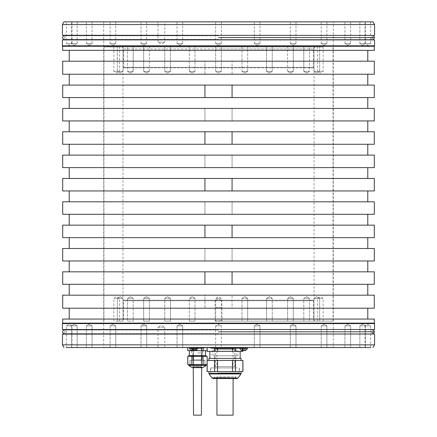 <?xml version="1.0" encoding="UTF-8"?>
<svg xmlns="http://www.w3.org/2000/svg" width="437" height="437" viewBox="0 0 437 437"><rect width="100%" height="100%" fill="white"/><g stroke="black" fill="none" stroke-linecap="round" stroke-linejoin="round"><path stroke-width="0.33" stroke-dasharray="2.19 1.64" d="M62.699 167.606L232.069 167.606L232.069 155.124L232.069 167.606L374.301 167.606M62.699 155.124L204.931 155.124L204.931 167.606L204.931 155.124L374.301 155.124M218.5 167.606L69.215 167.606L218.5 167.606M62.699 120.923L204.931 120.923L204.931 108.436L204.931 120.923L374.301 120.923M62.699 108.436L232.069 108.436L232.069 120.923L232.069 108.436L374.301 108.436M62.699 214.294L204.931 214.294L204.931 201.807L204.931 214.294L367.785 214.294L69.215 214.294L374.301 214.294M62.699 201.807L232.069 201.807L232.069 214.294L232.069 201.807L374.301 201.807M62.699 260.976L204.931 260.976L204.931 248.495L204.931 260.976L367.785 260.976L69.215 260.976L374.301 260.976M62.699 248.495L232.069 248.495L232.069 260.976L232.069 248.495L374.301 248.495M374.301 61.207L69.215 61.207L218.5 61.207L204.931 61.207L204.931 74.235L62.699 74.235M62.699 61.207L204.931 61.207L204.931 74.235L218.5 74.235L69.215 74.235L367.785 74.235L218.5 74.235L232.069 74.235L232.069 61.207L232.069 74.235L374.301 74.235M374.301 295.177L204.931 295.177L204.931 308.205L204.931 295.177L62.699 295.177M62.699 308.205L367.785 308.205L218.5 308.205L232.069 308.205L232.069 295.177L232.069 308.205L374.301 308.205M374.301 323.134L62.699 323.134M62.699 319.065L374.301 319.065M374.301 46.278L62.699 46.278M62.699 50.348L374.301 50.348M62.699 271.836L374.301 271.836M62.699 284.323L374.301 284.323M62.699 225.148L374.301 225.148M62.699 237.635L374.301 237.635M62.699 178.465L374.301 178.465M62.699 190.953L374.301 190.953M62.699 144.265L374.301 144.265M62.699 131.777L374.301 131.777M62.699 97.577L374.301 97.577M62.699 85.095L374.301 85.095M218.5 108.436L69.215 108.436L218.5 108.436M218.5 120.923L69.215 120.923L218.5 120.923M218.5 131.777L69.215 131.777L218.5 131.777M232.069 144.265L232.069 131.777M218.5 144.265L69.215 144.265L218.5 144.265M218.5 319.065L69.215 319.065L218.5 319.065M218.5 295.177L69.215 295.177L218.5 295.177M218.5 284.323L69.215 284.323L218.5 284.323M232.069 284.323L232.069 271.836M204.931 284.323L204.931 271.836M218.5 271.836L69.215 271.836L218.5 271.836M218.5 248.495L69.215 248.495L218.5 248.495M218.5 237.635L69.215 237.635L218.5 237.635M232.069 237.635L232.069 225.148M204.931 237.635L204.931 225.148M218.5 225.148L69.215 225.148L218.5 225.148M218.5 201.807L69.215 201.807L218.5 201.807M218.5 190.953L69.215 190.953L218.5 190.953M232.069 190.953L232.069 178.465M204.931 190.953L204.931 178.465M218.5 178.465L69.215 178.465L218.5 178.465M62.431 323.604L374.569 323.604M62.431 45.809L374.569 45.809M62.431 24.565L374.569 24.565M62.431 344.848L374.569 344.848M374.438 329.651L62.562 329.651M62.562 39.767L374.438 39.767M374.438 35.419L63.72 35.419L65.009 37.593L63.72 39.767L373.28 39.767L371.991 37.593L373.28 35.419L62.562 35.419M373.28 35.419L63.72 35.419M373.007 21.85L63.993 21.85M259.988 21.85L254.29 21.85L259.988 21.85L254.29 21.85L259.988 21.85L259.988 43.563L254.29 43.563L254.29 21.85L254.29 43.563L259.988 43.563L259.988 21.85M295.991 21.85L290.294 21.85L295.991 21.85L290.294 21.85L295.991 21.85L295.991 43.563L290.294 43.563L290.294 21.85L290.294 43.563L295.991 43.563L295.991 21.85M326.909 21.85L321.211 21.85L326.909 21.85L321.211 21.85L326.909 21.85L326.909 43.563L321.211 43.563L321.211 21.85L321.211 43.563L326.909 43.563L326.909 21.85M350.638 21.85L344.935 21.85L350.638 21.85L344.935 21.85L350.638 21.85L350.638 43.563L344.935 43.563L344.935 21.85L344.935 43.563L350.638 43.563L350.638 21.85M365.551 21.85L359.848 21.85L365.551 21.85L359.848 21.85L365.551 21.85L365.551 43.563L359.848 43.563L359.848 21.85L359.848 43.563L365.551 43.563L365.551 21.85M370.636 21.85L364.933 21.85L370.636 21.85L370.636 43.563L364.933 43.563L364.933 21.85M221.351 21.85L215.649 21.85L221.351 21.85L215.649 21.85L221.351 21.85L221.351 43.563L215.649 43.563L215.649 21.85L215.649 43.563L221.351 43.563L221.351 21.85M182.71 21.85L177.012 21.85L182.71 21.85L177.012 21.85L182.71 21.85L182.71 43.563L177.012 43.563L177.012 21.85L177.012 43.563L182.71 43.563L182.71 21.85M146.706 21.85L141.009 21.85L146.706 21.85L141.009 21.85L146.706 21.85L146.706 43.563L141.009 43.563L141.009 21.85L141.009 43.563L146.706 43.563L146.706 21.85M115.789 21.85L110.091 21.85L115.789 21.85L110.091 21.85L115.789 21.85L115.789 43.563L110.091 43.563L110.091 21.85L110.091 43.563L115.789 43.563L115.789 21.85M92.065 21.85L86.362 21.85L92.065 21.85L86.362 21.85L92.065 21.85L92.065 43.563L86.362 43.563L86.362 21.85L86.362 43.563L92.065 43.563L92.065 21.85M77.152 21.85L71.45 21.85L77.152 21.85L71.45 21.85L77.152 21.85L77.152 43.563L71.45 43.563L71.45 21.85L71.45 43.563L77.152 43.563L77.152 21.85M72.067 21.85L66.364 21.85L72.067 21.85L72.067 43.563L66.364 43.563L66.364 21.85M164.765 21.85L157.976 21.85L164.765 21.85L164.765 35.419L157.976 35.419L157.976 21.85M74.984 21.85L362.016 22.052L74.984 22.052M103.706 22.052L333.294 22.052L103.706 22.052L103.706 347.36L333.294 347.36L333.294 22.052M333.294 347.36L103.706 347.36M361.678 347.36L71.45 347.562L77.152 347.562L77.152 325.849L77.152 347.562M227.895 347.36L232.479 347.732L232.479 351.364L217.55 351.364L217.55 347.732L214.643 347.732L214.643 351.364L207.176 351.364L207.176 347.732L209.47 347.36L207.996 347.562M201.506 347.562L199.594 347.36L201.506 347.53L201.506 350.687L203.085 350.687L203.085 347.53L206.166 347.36L188.762 347.36L203.085 347.562M188.762 347.36L187.763 347.53L188.762 347.36M206.166 347.36L207.165 347.53L206.166 347.36M203.085 350.687L207.1 350.687M201.506 347.53L203.085 347.53L201.506 347.53M187.763 350.687L201.506 350.687M193.422 350.687L193.422 347.53L191.848 347.53L195.334 347.36L193.422 347.53L193.422 350.55M191.848 350.55L191.848 347.53L190.887 347.36L191.848 347.53L191.848 350.687M187.801 350.687L187.801 347.562M197.464 350.687L189.461 350.687L197.464 350.687M197.464 355.811L189.461 355.811L197.464 355.811M189.221 355.571L205.707 355.571M206.149 355.571L188.779 355.571M188.779 356.384L206.149 356.384L188.779 356.384M193.422 356.384L201.506 356.384L201.506 364.529L193.422 364.529L193.422 356.384L187.763 356.384M207.165 356.384L201.506 356.384M207.165 364.529L207.1 360.459M201.506 364.529L207.127 364.529L207.127 360.459L207.1 364.529M187.763 364.529L193.422 364.529M206.149 364.529L188.779 364.529L206.149 364.529M203.085 364.529L203.085 356.384M191.848 356.384L191.848 364.529M187.801 364.529L187.801 356.384M192.488 367.648L202.44 367.648M201.402 366.567L201.402 367.648L193.531 367.648L193.531 366.567L201.402 366.567L193.531 366.567M193.258 367.648L201.67 367.648L201.67 367.107L193.258 367.107L193.258 367.648M192.482 366.567L193.258 367.107L201.67 367.107L202.446 366.567L192.482 366.567L202.446 366.567M193.531 415.15L201.402 415.15M217.55 347.732L222.133 347.36M214.643 347.732L212.349 347.36M72.067 347.562L71.45 347.562L72.067 347.562L72.067 325.849L66.364 325.849L72.067 325.849L69.215 324.139L66.364 325.849L66.364 347.562L370.636 347.562L370.636 325.849L364.933 325.849L364.933 347.562L365.551 347.562L364.933 347.562M359.848 347.562L359.848 325.849L365.551 325.849L362.699 324.139L359.848 325.849L365.551 325.849L362.699 324.139L359.848 325.849L359.848 347.562L365.551 347.562L361.678 347.562M344.935 347.562L344.935 325.849L350.638 325.849L347.786 324.139L344.935 325.849L350.638 325.849L347.786 324.139L344.935 325.849L344.935 347.562L350.638 347.562L344.935 347.562L350.638 347.562L350.638 325.849L350.638 347.562M321.211 347.562L321.211 325.849L326.909 325.849L324.063 324.139L321.211 325.849L326.909 325.849L324.063 324.139L321.211 325.849L321.211 347.562L326.909 347.562L321.211 347.562L326.909 347.562L326.909 325.849L326.909 347.562M290.294 347.562L290.294 325.849L295.991 325.849L293.145 324.139L290.294 325.849L295.991 325.849L293.145 324.139L290.294 325.849L290.294 347.562L295.991 347.562L290.294 347.562L295.991 347.562L295.991 325.849L295.991 347.562M254.29 347.562L254.29 325.849L259.988 325.849L257.136 324.139L254.29 325.849L259.988 325.849L257.136 324.139L254.29 325.849L254.29 347.562L259.988 347.562L254.29 347.562L259.988 347.562L259.988 325.849L259.988 347.562M215.649 347.562L221.351 347.562L215.649 347.562L215.649 325.849L221.351 325.849L221.351 347.562M177.012 347.562L177.012 325.849L182.71 325.849L179.864 324.139L177.012 325.849L182.71 325.849L179.864 324.139L177.012 325.849L177.012 347.562L182.71 347.562L177.012 347.562L182.71 347.562L182.71 325.849L182.71 347.562M141.009 347.562L141.009 325.849L146.706 325.849L143.855 324.139L141.009 325.849L146.706 325.849L143.855 324.139L141.009 325.849L141.009 347.562L146.706 347.562L141.009 347.562L146.706 347.562L146.706 325.849L146.706 347.562M110.091 347.562L110.091 325.849L115.789 325.849L112.937 324.139L110.091 325.849L115.789 325.849L112.937 324.139L110.091 325.849L110.091 347.562L115.789 347.562L110.091 347.562L115.789 347.562L115.789 325.849L115.789 347.562M86.362 347.562L86.362 325.849L92.065 325.849L89.214 324.139L86.362 325.849L92.065 325.849L89.214 324.139L86.362 325.849L86.362 347.562L92.065 347.562L86.362 347.562L92.065 347.562L92.065 325.849L92.065 347.562M240.661 347.562L247.408 347.562L239.809 347.562L242.928 347.732L242.852 351.364L235.385 351.364L235.385 347.732L237.679 347.36M157.976 347.562L164.765 347.562L164.765 333.994L157.976 333.994L157.976 347.562M189.592 347.562L197.191 347.562L189.592 347.562M365.551 325.849L365.551 347.562L365.551 325.849L359.848 325.849L365.551 325.849M364.933 325.849L370.636 325.849L367.785 324.139L364.933 325.849M344.935 325.849L350.638 325.849L344.935 325.849M321.211 325.849L326.909 325.849L321.211 325.849M290.294 325.849L295.991 325.849L290.294 325.849M254.29 325.849L259.988 325.849L254.29 325.849M215.649 325.849L221.351 325.849L218.5 324.139L215.649 325.849M71.45 325.849L71.45 347.562L71.45 325.849L77.152 325.849L71.45 325.849L77.152 325.849L74.301 324.139L71.45 325.849L77.152 325.849L74.301 324.139L71.45 325.849M86.362 325.849L92.065 325.849L86.362 325.849M110.091 325.849L115.789 325.849L110.091 325.849M141.009 325.849L146.706 325.849L141.009 325.849M177.012 325.849L182.71 325.849L177.012 325.849M157.976 333.994L164.765 333.994M158.047 333.994L164.694 333.994L158.047 333.994L158.047 327.209L164.694 327.209L164.694 333.994M158.047 327.209L164.694 327.209L161.373 325.21L158.047 327.209M242.852 350.55L242.852 347.732L240.558 347.36M232.479 347.732L235.385 347.732M217.55 351.364L214.643 351.364M235.385 351.364L232.479 351.364M211.907 351.364L240.148 351.364L211.907 351.364M211.907 358.422L240.148 358.422L211.907 358.422M208.93 358.422L241.098 358.422M233.058 360.459L208.93 360.459L233.058 360.459M235.385 360.459L232.479 360.459L232.479 371.587L235.385 371.587L235.385 360.459L242.928 360.459M217.55 360.459L207.176 360.459L207.176 371.587L217.55 371.587L217.55 360.459L232.479 360.459M232.479 371.587L217.55 371.587M214.643 360.459L214.643 371.587M242.928 371.587L235.385 371.587M216.97 371.587L241.098 371.587L216.97 371.587M242.852 360.459L242.852 371.587M236.952 378.508L213.076 378.508M219.893 378.508L235.259 378.508L219.893 378.508M230.135 377.65L214.769 377.65L230.135 377.65M219.511 376.809L236.018 376.809L219.511 376.809M233.09 376.809L216.938 376.809L233.09 376.809L233.09 378.508M216.938 376.809L216.938 378.508M216.938 415.15L233.09 415.15M197.191 348.398L189.592 348.398M195.295 350.55L191.493 350.55M191.816 350.55L191.696 348.398L192.187 348.398L191.696 348.398L192.023 348.398L191.816 350.55M193.023 350.55L194.602 350.55L193.023 350.55L193.023 348.398L192.187 348.398L193.76 348.398L193.023 348.398L193.023 350.55M191.75 350.55L192.187 350.55L191.75 350.55M194.602 350.55L195.088 350.55L194.602 350.55L194.602 348.398L193.76 348.398L195.088 348.398L194.602 348.398L194.602 350.55M194.968 350.55L195.088 348.398L194.76 348.398L194.968 350.55M247.408 348.398L239.809 348.398M245.507 350.55L241.705 350.55M242.032 350.55L241.912 348.398L242.398 348.398L241.912 348.398L242.24 348.398L242.032 350.55M243.24 350.55L244.813 350.55L243.24 350.55L243.24 348.398L242.398 348.398L243.977 348.398L243.24 348.398L243.24 350.55M241.961 350.55L242.398 350.55L241.961 350.55M244.813 350.55L245.304 350.55L244.813 350.55L244.813 348.398L243.977 348.398L245.304 348.398L244.813 348.398L244.813 350.55M245.184 350.55L245.304 348.398L244.977 348.398L245.184 350.55M257.136 45.279L259.988 43.563L254.29 43.563L257.136 45.279L259.988 43.563L254.29 43.563L257.136 45.279M293.145 45.279L295.991 43.563L290.294 43.563L293.145 45.279L295.991 43.563L290.294 43.563L293.145 45.279M324.063 45.279L326.909 43.563L321.211 43.563L324.063 45.279L326.909 43.563L321.211 43.563L324.063 45.279M347.786 45.279L350.638 43.563L344.935 43.563L347.786 45.279L350.638 43.563L344.935 43.563L347.786 45.279M362.699 45.279L365.551 43.563L359.848 43.563L362.699 45.279L365.551 43.563L359.848 43.563L362.699 45.279M370.636 43.563L364.933 43.563L367.785 45.279L370.636 43.563M218.5 45.279L221.351 43.563L215.649 43.563L218.5 45.279L221.351 43.563L215.649 43.563L218.5 45.279M179.864 45.279L182.71 43.563L177.012 43.563L179.864 45.279L182.71 43.563L177.012 43.563L179.864 45.279M143.855 45.279L146.706 43.563L141.009 43.563L143.855 45.279L146.706 43.563L141.009 43.563L143.855 45.279M112.937 45.279L115.789 43.563L110.091 43.563L112.937 45.279L115.789 43.563L110.091 43.563L112.937 45.279M89.214 45.279L92.065 43.563L86.362 43.563L89.214 45.279L92.065 43.563L86.362 43.563L89.214 45.279M74.301 45.279L77.152 43.563L71.45 43.563L74.301 45.279L77.152 43.563L71.45 43.563L74.301 45.279M72.067 43.563L66.364 43.563L69.215 45.279L72.067 43.563M164.765 35.419L157.976 35.419M164.694 35.419L158.047 35.419L164.694 35.419L164.694 42.209L158.047 42.209L158.047 35.419M164.694 42.209L158.047 42.209L161.373 44.203L164.694 42.209M62.562 333.994L374.438 333.994M373.28 333.994L63.72 333.994L65.009 331.82L63.72 329.651L373.28 329.651L371.991 331.82L373.28 333.994L63.72 333.994M218.5 50.348L69.215 50.348L218.5 50.348M218.5 61.207L367.785 61.207L218.5 61.207M218.5 85.095L69.215 85.095L218.5 85.095M232.069 97.577L232.069 85.095M218.5 97.577L69.215 97.577L218.5 97.577M204.931 97.577L204.931 85.095M204.931 144.265L204.931 131.777M218.5 155.124L69.215 155.124L218.5 155.124M229.403 347.36L214.698 347.36L229.403 347.562M216.938 347.36L216.938 366.632L233.09 366.632L216.938 366.632M233.09 347.36L233.09 366.632M233.948 348.65L214.698 348.65L233.948 348.65M216.375 348.311L234.991 348.311L216.375 348.311M216.67 348.311L234.653 348.311L216.67 348.311M233.358 366.632L215.381 366.632L233.358 366.632M212.912 348.376L238.99 348.376L212.912 348.376M213.906 348.376L237.837 348.376L213.906 348.376M235.467 347.562L212.868 347.699L237.16 347.699L237.837 348.376M237.16 347.36L215.201 347.562M238.826 347.36L211.814 347.36M235.521 347.36L215.146 347.36M238.662 347.36L211.978 347.36M197.464 348.65L201.878 348.65L197.464 348.65M197.464 359.777L202.08 359.777L197.464 359.777M197.464 352.992L203.232 352.992L197.464 352.992M197.464 349.327L192.373 349.327L197.464 349.327M197.464 350.01L191.696 350.01L197.464 350.01M197.464 348.311L193.394 348.311L197.464 348.311M197.464 347.36L189.969 347.36L197.464 347.36M201.402 347.36L193.531 347.36L201.402 347.36L201.402 359.777L193.531 359.777L201.402 359.777M193.531 347.36L193.531 359.777M204.134 348.109L197.464 348.109C206.035 348.109 206.035 348.109 197.464 348.109C188.899 348.109 188.899 348.109 197.464 348.109C189.707 348.109 189.707 348.109 197.464 348.109C205.221 348.109 205.221 348.109 197.464 348.109L204.134 348.109L204.724 347.77L197.464 347.77L204.767 347.683L190.161 347.683L204.767 347.683L203.91 348.109L202.877 347.36M197.464 347.431L190.013 347.431L197.464 347.431M197.464 360.591L204.931 360.591L197.464 360.591M204.931 360.591L204.931 364.824L190.002 364.824L197.464 364.824L190.002 364.824L190.002 360.591M189.898 364.753L205.029 364.753L205.029 360.503L189.898 360.503L189.898 364.753M190.051 360.591L204.882 360.591M236.182 351.228L212.12 351.228L236.182 351.228M215.315 349.534L236.209 349.534L215.315 349.534M234.713 355.773L213.819 355.773L234.713 355.773M213.851 355.773L237.908 355.773L213.851 355.773M217.784 372.974L239.476 372.974L217.784 372.974M237.357 373.203L210.765 373.203L237.357 373.203M237.357 367.921L210.765 367.921L237.357 367.921M232.244 367.921L210.552 367.921L232.244 367.921M234.21 366.632L214.392 366.632L234.21 366.632M215.818 355.773L235.636 355.773L215.818 355.773M234.243 366.632L214.359 366.632L234.243 366.632M215.791 355.773L235.669 355.773L215.791 355.773M316.82 321.102L313.968 321.102L316.82 321.102M316.82 298.384L313.968 298.384L316.82 298.384M218.5 321.102L333.054 321.102L218.5 321.102M194.623 321.102L189.308 321.102L194.623 321.102M169.622 321.102L164.754 321.102L169.622 321.102M147.952 321.102L143.675 321.102L147.952 321.102M131.089 321.102L127.5 321.102L131.089 321.102M120.18 321.102L123.032 321.102L120.18 321.102M115.974 321.102L119.563 321.102L115.974 321.102M118.76 321.102L123.032 321.102L118.76 321.102M128.336 321.102L133.203 321.102L128.336 321.102M144.057 321.102L149.378 321.102L144.057 321.102M164.853 321.102L170.457 321.102L164.853 321.102M189.308 321.102L195.006 321.102L189.308 321.102L189.308 298.384L195.006 298.384L195.006 321.102L195.006 298.384L189.308 298.384L195.006 298.384L189.308 298.384L189.308 321.102M215.747 321.102L221.351 321.102L215.747 321.102M242.377 321.102L247.692 321.102L242.377 321.102M267.378 321.102L272.246 321.102L267.378 321.102M289.048 321.102L293.325 321.102L289.048 321.102M305.911 321.102L309.5 321.102L305.911 321.102M321.026 321.102L317.437 321.102L321.026 321.102M318.24 321.102L313.968 321.102L318.24 321.102M308.664 321.102L303.797 321.102L308.664 321.102M292.943 321.102L287.622 321.102L292.943 321.102M272.147 321.102L266.543 321.102L272.147 321.102M247.692 321.102L241.994 321.102L247.692 321.102L247.692 298.384L241.994 298.384L241.994 321.102L241.994 298.384L247.692 298.384L241.994 298.384L247.692 298.384L244.846 296.674L241.994 298.384L244.846 296.674L247.692 298.384L247.692 321.102M214.835 321.102L222.165 321.102L214.835 321.102L221.892 320.829L215.108 320.829L215.108 307.528L221.892 307.528L222.165 321.102M221.892 307.528L215.108 307.528M221.859 307.528L215.141 307.528L221.859 307.528L221.859 300.743L215.141 300.743L215.141 307.528M221.859 300.743L215.141 300.743L218.5 298.722L221.859 300.743M169.622 298.384L164.754 298.384L170.457 298.384L164.754 298.384L164.754 321.102L164.754 298.384L170.457 298.384L170.457 321.102L170.457 298.384L169.622 298.384M147.952 298.384L143.675 298.384L149.378 298.384L143.675 298.384L143.675 321.102L143.675 298.384L149.378 298.384L149.378 321.102L149.378 298.384L147.952 298.384M131.089 298.384L127.5 298.384L133.203 298.384L127.5 298.384L127.5 321.102L127.5 298.384L133.203 298.384L133.203 321.102L133.203 298.384L131.089 298.384M120.18 298.384L123.032 298.384L120.18 298.384M113.866 321.102L113.866 298.384L116.712 296.674L119.563 298.384L113.866 298.384L119.563 298.384L119.563 321.102M118.76 298.384L123.032 298.384L123.032 321.102L123.032 298.384L118.76 298.384M192.154 296.674L189.308 298.384L192.154 296.674L195.006 298.384L192.154 296.674M221.351 321.102L221.351 298.384L218.5 296.674L215.649 298.384L221.351 298.384L215.649 298.384L215.649 321.102M267.378 298.384L272.246 298.384L266.543 298.384L272.246 298.384L272.246 321.102L272.246 298.384L266.543 298.384L266.543 321.102L266.543 298.384L267.378 298.384M289.048 298.384L293.325 298.384L287.622 298.384L293.325 298.384L293.325 321.102L293.325 298.384L287.622 298.384L287.622 321.102L287.622 298.384L289.048 298.384M305.911 298.384L309.5 298.384L303.797 298.384L309.5 298.384L309.5 321.102L309.5 298.384L303.797 298.384L303.797 321.102L303.797 298.384L305.911 298.384M323.134 321.102L323.134 298.384L320.288 296.674L317.437 298.384L323.134 298.384L317.437 298.384L317.437 321.102M318.24 298.384L313.968 298.384L313.968 321.102L313.968 298.384L318.24 298.384M122.327 46.956L218.5 46.956L122.327 46.956L123.502 48.993L218.5 48.993L123.502 48.993L123.502 67.314L122.955 67.855L122.955 300.203L123.502 300.743L123.502 319.065L122.327 321.102M314.673 46.956L103.946 46.956L314.673 46.956L313.498 48.993L218.5 48.993L313.498 48.993L313.498 67.314L123.502 67.314L313.498 67.314L314.045 67.855L122.955 67.855L314.045 67.855L314.045 300.203L122.955 300.203L314.045 300.203L313.498 300.743L123.502 300.743L313.498 300.743L313.498 319.065L314.673 321.102M189.685 46.956L195.006 46.956L189.685 46.956M165.59 46.956L170.457 46.956L165.59 46.956M145.1 46.956L149.378 46.956L145.1 46.956M129.614 46.956L133.203 46.956L129.614 46.956M120.18 46.956L123.032 46.956L120.18 46.956M117.449 46.956L113.866 46.956L117.449 46.956M121.606 46.956L117.335 46.956L121.606 46.956M132.367 46.956L127.5 46.956L132.367 46.956M148.995 46.956L143.675 46.956L148.995 46.956M170.359 46.956L164.754 46.956L170.359 46.956M195.006 46.956L189.308 46.956L195.006 46.956L195.006 71.384L189.308 71.384L189.308 46.956L189.308 71.384L195.006 71.384L189.308 71.384L195.006 71.384L195.006 46.956M221.253 46.956L215.649 46.956L221.253 46.956M247.315 46.956L241.994 46.956L247.315 46.956M271.41 46.956L266.543 46.956L271.41 46.956M291.9 46.956L287.622 46.956L291.9 46.956M307.386 46.956L303.797 46.956L307.386 46.956M316.82 46.956L313.968 46.956L316.82 46.956M319.551 46.956L323.134 46.956L319.551 46.956M315.394 46.956L319.666 46.956L315.394 46.956M304.633 46.956L309.5 46.956L304.633 46.956M288.005 46.956L293.325 46.956L288.005 46.956M266.641 46.956L272.246 46.956L266.641 46.956M241.994 46.956L247.692 46.956L241.994 46.956L241.994 71.384L247.692 71.384L247.692 46.956L247.692 71.384L241.994 71.384L247.692 71.384L241.994 71.384L241.994 46.956M215.747 71.384L221.351 71.384L215.747 71.384M165.59 71.384L170.457 71.384L164.754 71.384L164.754 46.956L164.754 71.384L170.457 71.384L170.457 46.956L170.457 71.384L165.59 71.384M145.1 71.384L149.378 71.384L143.675 71.384L143.675 46.956L143.675 71.384L149.378 71.384L149.378 46.956L149.378 71.384L145.1 71.384M129.614 71.384L133.203 71.384L127.5 71.384L127.5 46.956L127.5 71.384L133.203 71.384L133.203 46.956L133.203 71.384L129.614 71.384M120.18 71.384L123.032 71.384L120.18 71.384M113.866 46.956L113.866 71.384L116.712 73.099L119.563 71.384L113.866 71.384L119.563 71.384L119.563 46.956M121.606 71.384L117.335 71.384L123.032 71.384L123.032 46.956L123.032 71.384L121.606 71.384M192.154 73.099L195.006 71.384L192.154 73.099L189.308 71.384L192.154 73.099M271.41 71.384L266.543 71.384L272.246 71.384L272.246 46.956L272.246 71.384L266.543 71.384L266.543 46.956L266.543 71.384L271.41 71.384M291.9 71.384L287.622 71.384L293.325 71.384L293.325 46.956L293.325 71.384L287.622 71.384L287.622 46.956L287.622 71.384L291.9 71.384M307.386 71.384L303.797 71.384L309.5 71.384L309.5 46.956L309.5 71.384L303.797 71.384L303.797 46.956L303.797 71.384L307.386 71.384M316.82 71.384L313.968 71.384L316.82 71.384M323.134 46.956L323.134 71.384L320.288 73.099L317.437 71.384L323.134 71.384L317.437 71.384L317.437 46.956M315.394 71.384L319.666 71.384L313.968 71.384L313.968 46.956L313.968 71.384L315.394 71.384M244.846 73.099L241.994 71.384L244.846 73.099L247.692 71.384L244.846 73.099M374.569 329.514L62.431 329.514M62.431 39.898L374.569 39.898M374.569 35.288L62.431 35.288M62.431 334.13L374.569 334.13M218.5 39.423L65.009 39.423L218.5 39.423M218.5 35.763L65.009 35.763L218.5 35.763M206.149 365.458L188.779 365.458M188.915 365.693L206.013 365.693M202.779 367.561L192.149 367.561M241.098 373.537L208.93 373.537M209.061 373.935L240.967 373.935M238.05 377.95L211.978 377.95M192.187 350.55L192.187 348.398L192.187 350.55M193.76 350.55L193.76 348.398L193.76 350.55M242.398 350.55L242.398 348.398L242.398 350.55M243.977 350.55L243.977 348.398L243.977 350.55M218.5 333.655L65.009 333.655L218.5 333.655M218.5 329.99L65.009 329.99L218.5 329.99M212.398 348.038L239.58 348.038L212.398 348.038M197.464 347.77L190.204 347.77L197.464 347.77M197.464 347.426L192.105 347.426L197.464 347.426M218.5 331.82L374.569 331.82L218.5 331.82M218.5 37.593L374.569 37.593L218.5 37.593M64.671 35.419L65.009 35.763L65.009 39.423L64.671 39.767M372.329 39.767L371.991 39.423L371.991 35.763L372.329 35.419M206.537 347.36L207.165 347.562M188.391 347.36L187.763 347.562M207.165 347.71L207.165 350.687M208.476 347.36L207.717 347.562M241.552 347.36L242.928 347.732L242.928 350.55M214.769 378.508L214.769 377.65L214.01 376.809M235.259 378.508L235.259 377.65L236.018 376.809M191.696 348.398L191.696 350.55L191.696 348.398M192.023 348.398L192.023 350.55M195.088 348.398L195.088 350.55L195.088 348.398M194.76 348.398L194.76 350.55M241.912 348.398L241.912 350.55L241.912 348.398M242.24 348.398L242.24 350.55M245.304 348.398L245.304 350.55L245.304 348.398M244.977 348.398L244.977 350.55M64.671 329.651L65.009 329.99L65.009 333.655L64.671 333.994M372.329 333.994L371.991 333.655L371.991 329.99L372.329 329.651M214.698 347.36L214.698 348.65L215.037 348.311M235.33 347.36L235.33 348.65L234.991 348.311M215.381 366.632L215.381 348.311M234.653 366.632L234.653 348.311M239.973 347.36L238.99 348.376M210.055 347.36L211.038 348.376M212.868 347.36L212.191 348.376M237.275 347.562L238.52 348.376L211.508 348.376L210.197 347.36M239.831 347.36L238.52 348.376L211.508 348.376L212.753 347.562M193.394 359.777L193.394 348.65M201.533 359.777L201.533 348.65M192.886 352.992L192.886 359.777M191.696 352.992L191.696 350.01L192.373 349.327L192.373 352.992M193.394 347.36L193.056 348.65M201.533 347.36L201.878 348.65M202.555 352.992L202.555 349.327L203.232 350.01L203.232 352.992M202.08 359.777L202.08 352.992M192.848 359.777L192.848 352.992M202.047 352.992L202.047 359.777M190.794 348.109L197.464 348.109L190.794 348.109L190.161 347.683L191.018 348.109L192.051 347.36M203.505 348.109L191.018 348.109L203.91 348.109L197.464 348.109L203.505 348.109L202.823 347.36M192.105 347.36L191.422 348.109L197.464 348.109L191.422 348.109M213.819 355.773L213.819 349.534L212.12 351.228L212.12 355.773M236.209 355.773L236.209 349.534L237.908 351.228L237.908 355.773M239.263 367.921L239.263 373.203L239.476 367.921M210.765 367.921L210.765 373.203L210.552 367.921M214.392 355.773L214.392 366.632M235.669 366.632L235.669 355.773M214.359 366.632L214.359 355.773M235.636 355.773L235.636 366.632M63.72 329.651L373.28 329.651M218.5 39.767L63.72 39.767M167.606 296.674L170.457 298.384L167.606 296.674L164.754 298.384L167.606 296.674M146.526 296.674L149.378 298.384L146.526 296.674L143.675 298.384L146.526 296.674M130.352 296.674L133.203 298.384L130.352 296.674L127.5 298.384L130.352 296.674M117.335 298.384L117.335 321.102L117.335 298.384L120.18 296.674L123.032 298.384L120.18 296.674L117.335 298.384M269.394 296.674L266.543 298.384L269.394 296.674L272.246 298.384L269.394 296.674M290.474 296.674L287.622 298.384L290.474 296.674L293.325 298.384L290.474 296.674M306.648 296.674L303.797 298.384L306.648 296.674L309.5 298.384L306.648 296.674M319.666 298.384L319.666 321.102L319.666 298.384L316.82 296.674L313.968 298.384L316.82 296.674L319.666 298.384M215.649 71.384L215.649 46.956L215.649 71.384L218.5 73.099L221.351 71.384L221.351 46.956L221.351 71.384L218.5 73.099L215.649 71.384M167.606 73.099L170.457 71.384L167.606 73.099L164.754 71.384L167.606 73.099M146.526 73.099L149.378 71.384L146.526 73.099L143.675 71.384L146.526 73.099M130.352 73.099L133.203 71.384L130.352 73.099L127.5 71.384L130.352 73.099M117.335 71.384L117.335 46.956L117.335 71.384L120.18 73.099L123.032 71.384L120.18 73.099L117.335 71.384M269.394 73.099L266.543 71.384L269.394 73.099L272.246 71.384L269.394 73.099M290.474 73.099L287.622 71.384L290.474 73.099L293.325 71.384L290.474 73.099M306.648 73.099L303.797 71.384L306.648 73.099L309.5 71.384L306.648 73.099M319.666 71.384L319.666 46.956L319.666 71.384L316.82 73.099L313.968 71.384L316.82 73.099L319.666 71.384M103.946 46.956L103.946 321.102M333.054 46.956L333.054 321.102"/><path stroke-width="0.66" d="M374.301 167.606L62.699 167.606L62.699 155.124L374.301 155.124L374.301 167.606M374.301 120.923L62.699 120.923L62.699 108.436L374.301 108.436L374.301 120.923M374.301 214.294L62.699 214.294L62.699 201.807L374.301 201.807L374.301 214.294M374.301 260.976L62.699 260.976L62.699 248.495L374.301 248.495L374.301 260.976M374.301 74.235L62.699 74.235L62.699 61.207L374.301 61.207L374.301 74.235M374.301 308.205L62.699 308.205L62.699 295.177L374.301 295.177L374.301 308.205M374.301 323.134L374.301 319.065L62.699 319.065L62.699 323.134L374.301 323.134L374.569 323.604L62.431 323.604L62.431 329.514L374.569 329.514L62.431 329.514M62.699 46.278L374.301 46.278L374.301 50.348L62.699 50.348L62.431 45.809L374.569 45.809L374.569 39.898L62.431 39.898L62.431 45.809M232.069 284.323L374.301 284.323L374.301 271.836L232.069 271.836L232.069 284.323L62.699 284.323L62.699 271.836L204.931 271.836L204.931 284.323M232.069 237.635L374.301 237.635L374.301 225.148L232.069 225.148L232.069 237.635L62.699 237.635L62.699 225.148L204.931 225.148L204.931 237.635M232.069 190.953L374.301 190.953L374.301 178.465L232.069 178.465L232.069 190.953L62.699 190.953L62.699 178.465L204.931 178.465L204.931 190.953M232.069 144.265L232.069 131.777L374.301 131.777L374.301 144.265L62.699 144.265L62.699 131.777L204.931 131.777L204.931 144.265M232.069 97.577L232.069 85.095L374.301 85.095L374.301 97.577L62.699 97.577L62.699 85.095L204.931 85.095L204.931 97.577M232.069 131.777L204.931 131.777M232.069 271.836L204.931 271.836M232.069 225.148L204.931 225.148M232.069 178.465L204.931 178.465M62.431 24.565L63.993 21.85L373.007 21.85L374.569 24.565L62.431 24.565L62.431 35.288L374.438 35.419L62.431 35.288M374.569 334.13L374.569 344.848L62.431 344.848L62.562 333.994L374.438 333.994L62.431 334.13M374.569 39.898L62.431 39.898M74.984 21.85L362.016 21.85L74.984 21.85M207.1 350.687L201.506 350.687L201.506 347.562M203.085 347.562L203.085 350.687M201.506 350.687L191.848 350.55M191.848 350.687L187.763 350.687L187.763 347.562M187.801 347.562L187.801 350.687M205.466 350.687L205.466 355.571L189.221 355.571L189.461 350.687M188.779 356.384L188.779 355.571L206.149 355.571L206.149 356.384M201.506 356.384L193.422 356.384L193.422 364.529L201.506 364.529L201.506 356.384L207.165 356.384L207.1 371.587L242.928 371.587L242.928 360.459L207.176 360.459L207.176 371.587M193.422 364.529L187.763 364.529L187.763 356.384L193.422 356.384M207.127 360.459L207.127 356.384L207.127 360.459M207.1 364.529L201.506 364.529M187.801 356.384L187.801 364.529M191.848 364.529L191.848 356.384M203.085 356.384L203.085 364.529M206.149 364.529L206.013 365.693L202.779 367.561A0.677 0.677 90 0 1 202.44 367.648L192.488 367.648A0.677 0.677 -90 0 1 192.149 367.561L188.915 365.693L188.779 364.529M201.67 367.648L201.402 415.15L193.531 415.15L193.258 367.648M207.996 347.562L207.236 347.715M207.176 351.364L207.1 347.732L207.1 351.364L214.643 351.364L214.643 347.732L197.191 347.562L197.191 348.398L189.592 348.398L189.592 347.562L197.191 347.562M370.636 347.562L66.364 347.562M290.294 347.562L259.988 347.562M321.211 347.562L295.991 347.562M344.935 347.562L326.909 347.562M71.45 347.562L77.152 347.562L71.45 347.562M86.362 347.562L77.152 347.562M110.091 347.562L92.065 347.562M141.009 347.562L115.789 347.562M177.012 347.562L164.765 347.562M242.852 350.55L242.852 351.364L235.385 351.364L235.385 347.732L254.29 347.562M350.638 347.562L359.848 347.562M146.706 347.562L157.976 347.562M182.71 347.562L189.592 347.562M236.204 347.562L213.824 347.562M214.643 351.364L235.385 351.364M242.852 351.364L242.928 350.55M219.183 347.562L214.643 347.732M217.55 347.732L217.55 351.364M232.479 351.364L232.479 347.732L230.845 347.562M235.385 347.732L232.479 347.732M241.098 360.459L241.098 358.422L208.93 358.422L208.93 360.459M214.643 371.587L214.643 360.459M217.55 360.459L217.55 371.587M232.479 371.587L232.479 360.459M235.385 360.459L235.385 371.587M242.852 371.587L242.852 360.459M238.05 377.95L211.978 377.95L213.076 378.508L236.952 378.508L238.05 377.95L240.967 373.935L209.061 373.935L208.93 373.537L241.098 373.537L240.967 373.935M216.938 378.508L216.938 415.15L233.09 415.15L233.09 378.508M197.191 348.398A4.064 4.064 0 0 1 195.295 350.55L191.493 350.55A4.064 4.064 0 0 1 189.592 348.398M239.809 347.562L239.809 348.398L247.408 348.398L247.408 347.562M247.408 348.398A4.064 4.064 0 0 1 245.507 350.55L241.705 350.55A4.064 4.064 0 0 1 239.809 348.398M232.069 85.095L204.931 85.095M188.779 365.458L206.149 365.458L188.779 365.458M192.488 367.648L202.779 367.561M218.5 331.82L374.569 331.82L218.5 331.82M218.5 37.593L374.569 37.593L218.5 37.593M367.785 131.777L367.785 120.923M367.785 308.205L367.785 319.065M69.215 295.177L69.215 284.323M367.785 271.836L367.785 260.976M69.215 271.836L69.215 260.976M69.215 248.495L69.215 237.635M367.785 225.148L367.785 214.294M69.215 225.148L69.215 214.294M69.215 201.807L69.215 190.953M367.785 178.465L367.785 167.606M69.215 178.465L69.215 167.606M367.785 201.807L367.785 190.953M367.785 248.495L367.785 237.635M367.785 295.177L367.785 284.323M69.215 308.205L69.215 319.065M62.699 323.134L62.431 323.604M374.569 323.604L374.569 329.514M374.569 24.565L374.569 35.288M374.301 46.278L374.569 45.809M207.717 347.562L207.1 347.732M373.007 347.562L374.569 344.848M63.993 347.562L62.431 344.848M240.148 351.364L240.148 358.422M208.93 373.537L208.93 371.587M211.978 377.95L209.061 373.935M241.098 373.537L241.098 371.587M209.88 351.364L209.88 358.422M69.215 50.348L69.215 61.207M367.785 85.095L367.785 74.235M69.215 108.436L69.215 97.577M367.785 108.436L367.785 97.577M69.215 85.095L69.215 74.235M367.785 50.348L367.785 61.207M69.215 155.124L69.215 144.265M367.785 155.124L367.785 144.265M69.215 131.777L69.215 120.923M63.72 329.651L62.431 331.82L63.72 333.994M373.28 329.651L374.569 331.82L373.28 333.994M63.72 39.767L62.431 37.593L63.72 35.419M373.28 35.419L374.569 37.593L373.28 39.767L218.5 39.767"/></g></svg>
